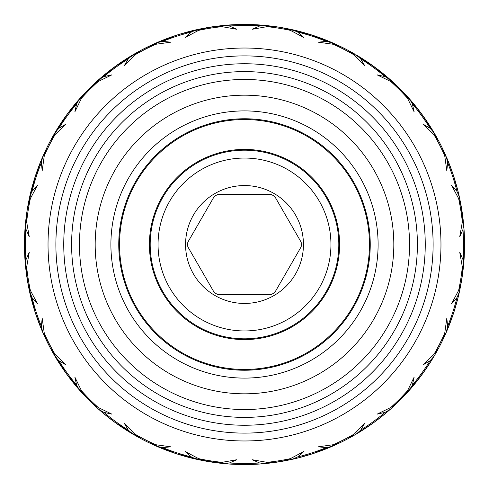 <?xml version="1.0" encoding="UTF-8"?>
<svg xmlns="http://www.w3.org/2000/svg" width="489" height="489" viewBox="0 0 489 489"><rect width="100%" height="100%" fill="white"/><g stroke="black" fill="none" stroke-linecap="round" stroke-linejoin="round"><path stroke-width="0.73" d="M123.472 210.386L123.472 213.412M123.472 275.588L123.472 278.614M154.445 332.257L157.061 333.767M210.912 364.855L213.528 366.371M275.472 366.371L278.088 364.855M331.939 333.767L334.555 332.257M365.527 278.614L365.527 275.588M365.527 213.412L365.527 210.386M334.555 156.743L331.939 155.233M278.088 124.145L275.472 122.629M213.528 122.629L210.912 124.145M157.061 155.233L154.445 156.743M244.5 338.81A94.31 94.31 0 0 0 338.81 244.5A94.31 94.31 0 0 0 244.5 150.19A94.31 94.31 0 0 0 150.19 244.5A94.31 94.31 0 0 0 244.5 338.81M244.5 158.051A86.449 86.449 0 0 0 158.051 244.5A86.449 86.449 0 0 0 244.5 330.949A86.449 86.449 0 0 0 330.949 244.5A86.449 86.449 0 0 0 244.5 158.051M244.5 185.557A58.943 58.943 0 0 1 303.443 244.5A58.943 58.943 0 0 1 244.5 303.443A58.943 58.943 0 0 1 185.557 244.5A58.943 58.943 0 0 1 244.5 185.557M274.775 292.495L301.206 246.725L274.775 292.495A56.748 56.748 0 0 1 270.924 294.72L218.076 294.72A56.748 56.748 0 0 1 214.225 292.495L187.794 246.725L214.225 292.495M301.206 246.725A56.748 56.748 0 0 0 301.206 242.275L274.775 196.505L301.206 242.275M274.775 196.505A56.748 56.748 0 0 0 270.924 194.28L218.076 194.28A56.748 56.748 0 0 0 214.225 196.505L187.794 242.275L214.225 196.505M195.777 228.455C200.771 219.799 200.771 219.799 195.777 228.455C200.771 219.799 200.771 219.799 195.777 228.455L187.794 242.275A56.748 56.748 0 0 0 187.794 246.725L187.794 242.318M195.777 260.545C200.771 269.201 200.771 269.201 195.777 260.545M187.794 242.275L187.794 246.725M156.156 277.507L155.319 277.507M156.156 211.492L155.319 211.492M244.5 118.76A125.74 125.74 0 0 1 370.24 244.5A125.74 125.74 0 0 1 244.5 370.24A125.74 125.74 0 0 1 118.76 244.5A125.74 125.74 0 0 1 244.5 118.76M244.5 369.458A124.958 124.958 0 0 1 119.542 244.5A124.958 124.958 0 0 1 244.5 119.542A124.958 124.958 0 0 1 369.458 244.5A124.958 124.958 0 0 1 244.5 369.458M244.5 339.592A95.092 95.092 0 0 0 339.592 244.5A95.092 95.092 0 0 0 244.5 149.408A95.092 95.092 0 0 0 149.408 244.5A95.092 95.092 0 0 0 244.5 339.592M50.355 274.677L50.453 275.295M362.282 58.625L373.84 66.473L348.645 50.654A220.05 220.05 0 0 0 347.905 50.257L335.497 44.144M370.992 64.438L382.887 73.411M445.198 154.267L442.692 148.888A220.05 220.05 0 0 0 442.325 148.136L438.743 141.095A220.05 220.05 0 0 0 438.346 140.355L435.931 135.985M436.047 352.813L438.346 348.645A220.05 220.05 0 0 0 438.743 347.905L442.325 340.864A220.05 220.05 0 0 0 442.692 340.112L444.477 336.328M298.119 457.918L312.502 453.78L340.112 442.692A220.05 220.05 0 0 0 340.864 442.325L347.905 438.743A220.05 220.05 0 0 0 348.645 438.346L347.917 438.731M28.857 200.692L27.959 205.356L29.682 196.786L32.048 191.358L37.488 185.215L30.373 198.571L27.812 206.181L26.577 213.98A220.05 220.05 0 0 1 27.812 206.181L35.294 176.266M26.571 275.001L25.452 265.484L27.158 278.926L29.688 292.22L26.577 275.02A220.05 220.05 0 0 0 27.812 282.819L28.001 283.877M31.107 298.217L35.22 312.502L39.536 324.574M42.708 332.257L43.827 334.794M46.186 339.861L42.659 332.147L50.257 347.905L55.049 354.354L65.942 364.855L58.869 360.693L54.945 356.261L50.654 348.645L54.951 356.279L50.269 347.917L54.945 356.267L50.654 348.645L66.473 373.84L85.551 396.677L91.718 402.869A220.05 220.05 0 0 1 86.131 397.282L98.76 409.372L88.9 400.1L69.701 378.162M80.856 391.616L82.109 392.997M81.052 391.83L88.9 400.1L79.621 390.228L85.551 396.677L79.634 390.246L76.632 385.143L74.86 377.129L81.48 390.735L86.131 397.282A220.05 220.05 0 0 0 91.718 402.869L98.265 407.52L111.871 414.14L103.857 412.368L98.754 409.366L92.323 403.449L95.905 406.799M26.424 215.081L24.45 244.5L24.505 239.714L27.158 210.074L24.633 235.496M176.401 453.749L205.356 461.041L196.786 459.318L213.98 462.423A220.05 220.05 0 0 1 206.181 461.188L223.504 463.548L215.026 462.57M239.549 464.495L229.561 464.043M229.61 24.957L249.286 24.505L278.926 27.158L275.02 26.577L266.988 26.663L252.086 29.297L259.61 26.027L265.503 25.452L274.182 26.461L265.484 25.452A220.05 220.05 0 0 0 223.497 25.452L214.818 26.461L223.516 25.452L214.818 26.461L223.516 25.452L229.39 26.027L236.914 29.297L222.012 26.663L213.98 26.577A220.05 220.05 0 0 0 206.181 27.812L213.98 26.577A220.05 220.05 0 0 0 206.181 27.812L198.571 30.373L185.215 37.488L191.358 32.048L196.786 29.682L210.074 27.158L181.071 33.79L185.637 32.47M259.476 24.957L244.5 24.45L229.61 24.951M298.07 31.07L312.502 35.22L283.644 27.959L292.214 29.682L297.642 32.048L303.785 37.488L290.429 30.373L282.819 27.812L292.22 29.688L278.926 27.158L265.496 25.452A220.05 220.05 0 0 0 223.497 25.452L210.074 27.158L235.515 24.633M149.133 46.186L156.853 42.659L141.095 50.257A220.05 220.05 0 0 0 140.355 50.654L135.924 53.099M153.112 44.322L156.853 42.659A220.05 220.05 0 0 1 196.786 29.682L200.349 28.924M217.361 26.131L200.679 28.857M190.814 31.1L176.498 35.22L190.789 31.107M133.32 54.603L135.636 53.264M155.086 43.435L154.561 43.668M95.795 82.299L94.872 83.154M106.688 72.953L112.715 68.277M129.518 56.883L115.159 66.473L129.518 56.883M72.189 107.641L85.551 92.323L95.068 82.971M77.421 101.296L82.066 96.052M85.367 92.519L90.728 87.097M239.329 24.511L261.749 25.128L244.5 24.45L229.634 24.951L244.5 24.45L274.182 26.461L244.5 24.45L227.819 25.086M198.809 29.248L193.131 30.532M226.786 25.165L220.637 25.746M160.288 41.198L160.814 40.984M200.447 28.906L202.367 28.521M153.014 44.371L148.149 46.663A220.05 220.05 0 0 0 141.095 50.257A220.05 220.05 0 0 0 140.355 50.654L134.182 54.102M152.77 44.481L148.149 46.663A220.05 220.05 0 0 0 141.095 50.257L134.646 55.049L124.145 65.942L128.307 58.869L132.739 54.945A220.05 220.05 0 0 0 98.754 79.634L103.857 76.632L111.871 74.86L98.265 81.48L91.718 86.131A220.05 220.05 0 0 0 86.131 91.718L111.315 69.334L119.065 63.704L115.159 66.473L92.323 85.551L98.754 79.634A220.05 220.05 0 0 1 132.739 54.945L140.355 50.654L115.159 66.473L127.586 58.081M326.481 40.294L311.909 35.031M267.404 25.648L269.152 25.838M282.819 27.812A220.05 220.05 0 0 0 275.02 26.577A220.05 220.05 0 0 1 282.819 27.812L278.748 27.133M290.344 29.279L288.895 28.973M200.692 28.857L199.714 29.059M122.556 61.327L119.261 63.564M331.004 42.164L312.318 35.159M334.207 43.564L328.712 41.198M337.361 45.006L332.159 42.665A220.05 220.05 0 0 0 292.214 29.682A220.05 220.05 0 0 1 332.165 42.665L340.851 46.663A220.05 220.05 0 0 1 347.905 50.257L354.354 55.049A218.999 218.999 0 0 0 333.198 44.273L318.217 42.176L326.383 41.388L332.165 42.665L334.794 43.827M353.327 53.246L349.036 50.868M357.441 55.648L359.488 56.883M366.475 61.351L368.944 63.02M354.794 54.083L353.119 53.13M284.256 28.069L288.284 28.851M295.869 30.532L296.42 30.66M267.238 25.63L268.418 25.752M288.119 28.814L278.999 27.17M219.017 25.929L215.142 26.418M234.365 24.682L233.84 24.707M273.822 26.412L269.983 25.929M261.315 25.092L254.726 24.688M253.522 24.633L244.323 24.45M181.071 33.79L185.184 32.592M193.644 30.41L200.099 28.979M223.033 25.501L220.233 25.795M215.081 26.424L210.411 27.109M176.596 35.19L190.851 31.088M396.548 85.428L392.991 82.109M386.94 76.773L373.84 66.473L365.063 60.416M369.525 63.417L347.917 50.269L369.935 63.704L385.644 75.679M354.372 53.839L353.602 53.399M312.618 35.257L312.282 35.153M262.385 25.177L268.314 25.74M287.844 28.759L279.036 27.176M278.797 27.139L269.94 25.923M196.767 29.688L209.952 27.176M381.279 72.121L374.018 66.602M389.226 78.741L392.526 81.675M400.289 89.09L403.449 92.323L397.282 86.131L390.735 81.48L377.129 74.86L385.143 76.632L390.246 79.634L399.757 88.558M407.38 96.541L406.903 96.015M409.379 98.772L400.179 88.98M393.566 82.635L396.561 85.447M384.886 75.049L382.257 72.904M329.244 41.424L334.714 43.796M335.888 44.322L340.851 46.663L333.198 44.273M312.593 35.251L315.827 36.333M265.967 25.501L268.871 25.807M239.714 24.505L245.117 24.45M273.926 26.424L270.992 26.051M274.182 26.461L271.707 26.137M249.286 24.505L248.009 24.481M414.923 105.294L414.531 104.823M416.744 107.556L422.948 115.746M399.984 88.784L406.585 95.667M422.398 114.982L416.139 106.798M436.084 136.254L438.034 139.775M376.664 68.558L361.524 58.148M309.158 34.163L340.851 46.663A220.05 220.05 0 0 1 347.905 50.257M307.929 33.79L303.871 32.61M433.388 131.614L425.571 119.457M444.501 152.733L442.337 148.149A220.05 220.05 0 0 0 438.743 141.095L433.951 134.646L423.058 124.145L430.131 128.307L434.055 132.739L438.346 140.355L434.049 132.721L438.731 141.083L435.809 135.765M452.16 171.706L451.928 171.052M424.562 118.008L413.315 103.35M435.87 135.881L434.055 132.733A220.05 220.05 0 0 0 409.366 98.754L412.368 103.857L414.14 111.871L407.52 98.265L402.869 91.718A220.05 220.05 0 0 0 397.282 86.131A220.05 220.05 0 0 1 402.869 91.718L409.366 98.754A220.05 220.05 0 0 1 434.055 132.739L436.054 136.199M385.699 75.728L373.84 66.473L399.843 88.643M348.645 50.654L352.496 52.769M396.622 85.502L394.385 83.393M444.477 152.678L444.684 153.13M453.81 176.602L454.892 180.025M442.692 148.888L444.715 153.204M461.017 205.233L460.595 202.984M420.442 112.336L430.876 127.513M423.547 116.584L437.753 139.255M454.837 179.842L456.225 184.549M463.162 219.848L463.077 219.054M462.142 212.018L459.312 196.767M442.765 149.035L444.532 152.794M461.035 205.313L460.461 202.263M452.667 173.173L457.924 190.912M464.55 244.311L464.043 229.549M464.55 244.427L464.049 229.61L464.55 244.5L462.539 274.182L461.842 278.926L462.423 275.02A220.05 220.05 0 0 1 461.188 282.819L459.312 292.22A220.05 220.05 0 0 1 446.335 332.165L442.337 340.851A220.05 220.05 0 0 1 438.743 347.905L433.951 354.354A218.999 218.999 0 0 0 444.727 333.198L446.824 318.217L447.612 326.383L446.335 332.165A220.05 220.05 0 0 0 459.318 292.214L456.952 297.642L451.512 303.785L458.627 290.429L461.188 282.819L459.312 292.233L461.842 278.926L463.548 265.496L462.539 274.182L464.55 244.5L464.043 229.61M464.55 244.677L464.55 245.527M463.071 269.995L463.364 267.287M464.55 244.647L464.532 241.597M464.519 248.009L464.538 241.927M464.519 240.991L464.55 245.496M462.551 274.109L464.354 253.767M453.095 314.58L452.667 315.827M454.837 309.158L452.447 316.475M25.874 269.488L26.461 274.182L24.45 244.604M25.935 218.993L25.666 221.37M38.331 167.574L46.663 148.149L50.257 141.095A220.05 220.05 0 0 1 50.654 140.355L66.473 115.159L50.269 141.083L52.953 136.193M46.235 149.035L46.663 148.149A220.05 220.05 0 0 1 50.257 141.095L55.049 134.646A218.999 218.999 0 0 0 44.273 155.802L42.176 170.783L41.388 162.617L42.665 156.835L44.034 153.748M44.45 152.837L44.157 153.485M40.349 162.372L33.79 181.071L27.158 210.074L29.688 196.78A220.05 220.05 0 0 1 42.665 156.835L46.308 148.888L42.659 156.853A220.05 220.05 0 0 0 29.682 196.786M98.265 81.48A218.999 218.999 0 0 0 81.48 98.265L86.131 91.718A220.05 220.05 0 0 1 91.718 86.131L88.9 88.9L92.323 85.551L115.159 66.473L141.083 50.269L119.065 63.704L103.43 75.618M82.14 95.972L85.551 92.323L79.634 98.754L76.632 103.857A218.999 218.999 0 0 0 58.869 128.307L65.942 124.145L55.049 134.646M75.648 103.393L66.583 115.007M30.373 198.571A218.999 218.999 0 0 0 26.663 222.012L26.577 213.98A220.05 220.05 0 0 1 27.812 206.181L35.22 176.498L31.107 190.789L35.22 176.498L40.3 162.501L35.22 176.498L32.61 185.129M28.081 204.689L29.688 196.767M58.869 128.307L54.945 132.739A220.05 220.05 0 0 1 79.634 98.754A220.05 220.05 0 0 0 54.945 132.739L50.654 140.355L67.189 114.181M80.398 97.898L81.895 96.235M82.623 95.441L88.9 88.9L85.551 92.323L66.473 115.159L58.075 127.592M148.136 46.675A220.05 220.05 0 0 1 148.888 46.308L156.835 42.665L162.617 41.388L170.783 42.176L155.802 44.273L148.136 46.675L176.498 35.22L148.149 46.663A220.05 220.05 0 0 1 148.888 46.308L153.198 44.285M82.128 95.985L98.76 79.628M75.618 103.43L66.541 115.068M43.362 155.251L43.9 154.047M44.487 152.757L46.663 148.149L44.273 155.802M54.377 133.705L53.105 135.918M50.269 141.083L50.77 140.141M92.323 85.551L98.772 79.621M54.579 133.356L53.876 134.573M46.223 149.066L44.475 152.782M24.487 240.643L24.456 242.605M25.801 268.822L25.452 265.496L26.027 259.61L29.297 252.086L26.663 266.988A218.999 218.999 0 0 0 30.373 290.429L27.959 283.644L35.22 312.502L33.79 307.929L36.333 315.827M34.646 310.711L34.163 309.158M59.615 125.166L60.019 124.554M41.376 159.872L43.827 154.206M63.637 119.157L66.394 115.27M54.096 134.188L53.283 135.6M31.559 189.029L32.311 186.217L31.553 189.035M25.929 219.005L27.158 210.074L26.461 214.818L24.45 244.298M29.529 197.489L29.053 199.72M24.505 249.286L27.158 278.926L26.43 273.944M24.456 242.623L24.481 240.991M24.481 248.009L24.957 259.439M81.681 96.474L80.856 97.384M85.551 92.323L88.9 88.9L85.551 92.323M50.746 140.19L52.714 136.608M43.521 154.891L44.041 153.735M45.025 151.59L46.663 148.149A220.05 220.05 0 0 1 50.257 141.095A220.05 220.05 0 0 1 50.654 140.355M28.001 205.111L28.759 201.175M35.886 174.487L36.333 173.173M34.163 179.842L41.186 160.325L33.625 181.621M24.841 231.425L24.646 235.276M140.202 50.74L138.283 51.785M124.548 60.019L123.497 60.709M88.882 88.925L88.13 89.676M96.235 81.901L97.177 81.046M59.603 125.19L60.709 123.497M67.733 113.448L68.558 112.336M64.438 118.008L66.473 115.159M419.666 111.315L400.1 88.9L390.24 79.628L400.1 88.9L409.372 98.76M119.065 63.704L112.336 68.558M116.834 65.269L118.008 64.438M460.161 200.777L461.182 206.162A220.05 220.05 0 0 1 462.423 213.98L459.764 198.846M460.247 201.199L461.182 206.162L458.627 198.571L451.512 185.215L456.952 191.358L459.318 196.786A220.05 220.05 0 0 0 446.335 156.835L447.612 162.617L446.824 170.783L444.727 155.802L442.325 148.136L450.84 168.039M413.303 103.338L422.527 115.159L415.571 106.095M430.846 127.47L422.991 115.807M396.677 85.551L397.844 86.681M387.814 77.519L392.392 81.559M162.513 40.294L166.932 38.576M205.215 27.983L204.433 28.13M176.755 35.135L173.173 36.333M178.522 34.572L179.842 34.163M167.99 38.179L171.963 36.748M459.312 292.233L461.182 282.838A220.05 220.05 0 0 0 462.423 275.02L462.337 266.988L459.703 252.086L462.973 259.61L463.548 265.503A220.05 220.05 0 0 0 463.548 223.497L460.18 200.875M448.676 162.446L453.78 176.498L457.9 190.802M435.436 135.117L434.947 134.267M427.961 122.996L425.338 119.127M438.346 140.355L438.731 141.083L438.346 140.355M446.879 158.1L447.643 159.915M445.779 155.563L444.966 153.748M413.358 103.399L422.527 115.159M240.991 24.481L243.045 24.456M448.664 326.591L453.78 312.502L457.912 298.131M464.049 259.353L464.55 244.5L464.165 231.45M459.923 199.628L459.727 198.681M463.071 219.017L461.812 209.903M458.468 193.118L458.334 192.574M435.076 134.481L435.393 135.043M444.966 153.742L446.066 156.217M445.283 154.463L444.825 153.436M390.228 409.379L396.677 403.449L390.246 409.366L385.143 412.368L377.129 414.14L390.735 407.52L397.282 402.869A220.05 220.05 0 0 0 402.869 397.282L407.52 390.735L414.14 377.129L412.368 385.143L409.366 390.246L402.869 397.282A220.05 220.05 0 0 1 397.282 402.869L419.666 377.685L400.1 400.1L390.24 409.372L400.1 400.1L409.379 390.228M413.358 385.601L422.527 373.84L430.882 361.481M446.836 331.004L453.78 312.502L448.706 326.487M433.376 357.404L428.089 365.809M462.851 271.798L463.144 269.317M459.929 289.347L459.312 292.22M459.776 290.099L459.464 291.536M463.12 219.445L462.563 214.989M462.582 215.142L463.065 218.999M463.126 269.5L462.6 273.73M446.335 156.835A220.05 220.05 0 0 1 459.318 196.786L459.911 199.567M461.041 205.356L461.781 209.72M463.126 219.53L461.861 210.184M361.518 430.858L373.84 422.527L385.638 413.327L373.84 422.527L385.576 413.376L373.84 422.527L361.438 430.907L367.208 427.16M430.852 361.524L422.527 373.84L430.858 361.518L422.527 373.84L413.376 385.576L424.281 371.389M445.241 334.647L445.638 333.755M435.32 354.091L434.055 356.267A220.05 220.05 0 0 1 409.366 390.246A220.05 220.05 0 0 0 434.055 356.261L430.131 360.693L423.058 364.855L433.951 354.354M433.352 357.441L432.117 359.488M427.667 366.45L425.98 368.944M434.929 354.763L435.907 353.064M460.834 284.781L460.173 288.155M457.9 298.204L453.719 312.685M447.808 328.681L448.022 328.18M459.868 289.647L460.027 288.901L459.868 289.647M461.182 282.838L463.156 269.231M462.563 215.019L463.132 219.537M463.071 269.965L462.582 273.852M455.21 181.071L456.39 185.129M463.248 220.582L463.334 221.389M284.048 460.968L282.838 461.182A220.05 220.05 0 0 1 275.02 462.423L292.233 459.312M330.925 446.867L317.037 452.252L340.851 442.337L332.141 446.341A220.05 220.05 0 0 1 292.214 459.318L278.926 461.842L265.484 463.548A220.05 220.05 0 0 1 223.497 463.548L219.879 463.169M357.361 433.407L371.878 423.932M333.198 444.727A218.999 218.999 0 0 0 354.354 433.951L347.905 438.743A220.05 220.05 0 0 1 340.864 442.325L332.159 446.335L326.383 447.612L318.217 446.824L333.198 444.727L339.892 442.796M407.074 392.795L408.174 391.579M411.42 387.881L407.111 392.753M400.216 399.984L403.003 397.135M392.374 407.459L390.24 409.372M437.906 349.458L435.882 353.101M425.448 369.715L419.556 377.832M403.657 396.463L406.701 393.199L403.682 396.432M446.054 332.807L444.935 335.313M438.077 349.14L438.272 348.773M460.143 288.314L461.023 283.748M444.684 335.87L444.489 336.298M460.247 287.807L462.539 274.182M273.803 462.588L265.496 463.548L259.61 462.973L252.086 459.703L266.988 462.337L275.02 462.423A220.05 220.05 0 0 0 282.819 461.188L290.429 458.627L303.785 451.512L297.642 456.952L292.214 459.318L288.907 460.021M326.481 448.706L312.178 453.884M298.204 457.9L314.482 453.126M353.791 435.491L354.763 434.929M366.31 427.759L369.935 425.296M354.354 433.951L364.855 423.058L360.693 430.131L356.261 434.055L353.101 435.882M335.491 444.856L332.159 446.335A220.05 220.05 0 0 1 292.214 459.318L289.011 460.002M330.894 446.879L328.694 447.808M321.762 450.54L317.294 452.16M333.742 445.644L334.311 445.387M393.572 406.359L392.973 406.915M374.018 422.398L375.864 421.035M373.749 422.588L372.312 423.621M407.105 392.759L408.022 391.744M399.91 400.289L393.541 406.396M392.679 407.178L390.778 408.896M430.858 361.518L429.397 363.81M445.149 334.849L445.326 334.458M452.698 315.741L453.187 314.299M463.823 262.391L463.205 268.785M103.393 413.352L115.159 422.527L140.355 438.346L132.739 434.055L140.355 438.346A220.05 220.05 0 0 0 141.095 438.743L148.136 442.325L171.822 452.203M162.403 448.664L176.498 453.78L166.474 450.253M219.543 463.132L220.239 463.211M200.337 460.076L196.78 459.312L191.358 456.952L185.215 451.512L198.571 458.627L206.181 461.188L181.187 455.247M259.494 464.037L244.5 464.55L229.641 464.049M219.463 463.12L213.999 462.429L223.516 463.548L229.39 462.973A218.999 218.999 0 0 0 259.61 462.973M291.762 459.416L290.857 459.611M283.754 461.023L269.463 463.132M268.748 463.211L265.496 463.548A220.05 220.05 0 0 1 223.497 463.548M268.051 463.285L268.877 463.193M339.757 442.863L340.112 442.692M284.464 460.889L284.158 460.95M312.269 453.853L312.636 453.737M353.327 435.754L354.806 434.904L353.327 435.754M356.261 434.055A220.05 220.05 0 0 0 390.246 409.366A220.05 220.05 0 0 1 356.261 434.055L353.431 435.699M373.981 422.423L377.685 419.666M352.746 436.084L348.883 438.217M409.061 390.589L407.441 392.392M399.978 400.222L398.187 401.982M392.233 407.588L392.765 407.099M416.377 381.903L415.583 382.893M403.535 396.585L405.534 394.464M435.754 353.327L435.442 353.877M435.406 353.944L435.131 354.415M453.884 312.184L453.78 312.502M127.598 430.931L115.159 422.527L127.556 430.901M95.801 406.701L98.772 409.379M149.341 442.912L155.802 444.727L170.783 446.824L162.617 447.612L156.835 446.335L148.717 442.612M140.154 438.236L132.721 434.049A220.05 220.05 0 0 1 98.754 409.366A220.05 220.05 0 0 0 132.739 434.055L128.307 430.131L124.145 423.058L134.646 433.951L141.095 438.743A220.05 220.05 0 0 0 148.136 442.325A220.05 220.05 0 0 0 148.888 442.692L176.498 453.78L205.356 461.041L217.831 462.93M131.645 433.407L122.574 427.686M421.304 375.509L420.442 376.664M424.562 370.992L417.019 381.102M196.767 459.312L219.048 463.071M220.508 463.236L221.774 463.376M198.571 458.627A218.999 218.999 0 0 0 222.012 462.337L213.98 462.423A220.05 220.05 0 0 1 206.181 461.188L204.708 460.919M198.864 459.764L199.518 459.904M199.738 459.947L198.265 459.636M244.714 464.55L244.396 464.55M289.421 459.917L290.16 459.758M307.825 455.241L307.465 455.351M269.83 463.089L283.644 461.041L269.94 463.077M268.479 463.242L262.287 463.829M253.498 464.367L244.958 464.55M339.934 442.777L335.802 444.715M373.926 422.465L373.107 423.058M371.224 424.397L372.832 423.254M373.156 423.022L376.664 420.442M396.677 403.449L402.209 397.954M438.346 348.645L436.084 352.746M422.423 373.981L419.666 377.685M405.033 395.008L406.09 393.865M428.138 365.741L425.296 369.935M58.075 361.414L66.473 373.84L75.612 385.564M372.025 423.829L370.992 424.562M103.436 413.388L115.159 422.527L103.362 413.327M167.984 450.821L176.602 453.81M154.903 445.485L156.841 446.335A220.05 220.05 0 0 0 196.786 459.318A220.05 220.05 0 0 1 156.835 446.335L154.2 445.167M220.129 463.199L221.162 463.309L220.129 463.199M206.162 461.182L201.175 460.241M198.919 459.776L200.099 460.021M292.66 459.214L288.626 460.082M314.629 453.077L312.33 453.835M284.097 460.956L288.321 460.143M335.179 444.996L334.115 445.479M374.274 422.209L373.84 422.527M364.898 428.688L365.509 428.291M27.977 283.754L29.316 290.509M55.612 357.386L61.302 366.408M42.164 331.004L35.22 312.502L40.33 326.579M75.648 385.601L66.473 373.84L58.099 361.45M96.058 406.94L97.421 408.174M81.651 392.49L80.826 391.579M85.367 396.481L95.844 406.744M310.533 454.409L309.158 454.837M315.827 452.667L312.777 453.688M114.939 422.368L124.548 428.981M115.373 422.679L114.188 421.818M158.088 446.873L160.294 447.802M167.207 450.528L167.996 450.821M156.407 446.145L153.827 445.002M130.801 432.899L129.524 432.123M140.092 438.199L141.083 438.731M201.205 460.247L205.068 460.986L201.199 460.247M205.093 460.993L200.679 460.143M239.714 464.495L235.441 464.361M227.104 463.859L224.848 463.67M210.319 461.879L209.891 461.812M200.013 460.008L198.583 459.709M269.476 463.126L269.959 463.071M244.573 464.55L248.009 464.519M219.005 463.071L210.178 461.854M286.743 460.455L278.926 461.842M287.795 460.247L283.816 461.011M307.929 455.21L312.502 453.78M61.327 366.444L63.625 369.818M52.891 352.703L50.349 348.07M38.215 321.108L38.331 321.42M66.712 374.171L67.182 374.812M66.443 373.792L58.136 361.505M98.411 409.061L97.256 408.028M95.337 406.28L86.632 397.795M242.672 464.544L240.991 464.519M115.312 422.637L123.002 427.967M123.497 428.297L125.221 429.415M118.008 424.562L114.023 421.695M26.571 213.999L24.45 244.628M27.959 283.644L25.868 269.457L28.857 288.314M25.624 267.22L25.52 266.169M44.511 336.298L46.663 340.851L44.517 336.304M27.971 283.718L28.888 288.467M56.577 358.987L56.877 359.476M61.082 366.072L67.03 374.598L61.082 366.072M56.73 359.232L53.325 353.468M50.783 348.883L53.24 353.321M44.01 335.203L43.833 334.806M82.293 393.199L85.477 396.597L82.299 393.199M51.18 349.617L52.696 352.355M115.966 423.107L111.125 419.519M68.558 376.664L69.719 378.199M81.143 391.933L81.834 392.698M174.536 453.132L173.173 452.667M179.842 454.837L176.871 453.902M113.54 421.341L116.211 423.285M116.278 423.333L118.295 424.764M85.612 396.738L95.966 406.854M148.136 442.325A220.05 220.05 0 0 0 148.888 442.692L148.149 442.337A220.05 220.05 0 0 1 141.095 438.743A220.05 220.05 0 0 1 140.355 438.346L136.675 436.322M166.498 450.259L166.932 450.424M25.538 222.623L25.391 224.139M25.526 222.782L25.752 220.576M29.664 196.884L29.083 199.579M26.461 274.182L26.259 272.66M24.951 229.616L24.45 244.5M30.373 290.429L37.488 303.785L32.048 297.642L29.297 290.423M25.636 267.336L25.838 269.201M38.765 322.569L39.627 324.8M41.149 328.584L38.613 322.172M55.178 356.652L53.509 353.785M60.709 365.503L60.013 364.446M113.644 421.414L112.336 420.442M115.159 422.527L114.377 421.958M28.833 200.79L28.05 204.848M24.511 239.372L24.633 235.447M29.083 199.598L29.786 196.346M27.959 205.356L27.158 210.074M24.688 234.268L25.08 227.85M26.461 214.818L25.929 219.048M30.397 295.307L28.979 288.901M50.654 348.645L50.269 347.917M46.253 339.996L46.308 340.112A220.05 220.05 0 0 0 46.675 340.864L46.308 340.112A220.05 220.05 0 0 0 46.675 340.864A220.05 220.05 0 0 0 50.257 347.905A220.05 220.05 0 0 1 46.675 340.864L44.273 333.198A218.999 218.999 0 0 0 55.049 354.354M44.041 335.271L43.882 334.916M36.797 317.178L38.197 321.059M65.422 372.38L64.438 370.992M32.598 185.166L33.79 181.071M85.551 396.677L82.299 393.205M66.559 373.963L64.597 371.218M46.308 148.888L46.663 148.149M44.022 153.778L43.509 154.915M31.32 189.934L32.311 186.217M38.692 166.627L39.621 164.206M356.261 54.945A220.05 220.05 0 0 1 390.246 79.634A220.05 220.05 0 0 0 356.261 54.945L360.693 58.869L364.855 65.942L354.354 55.049M463.548 265.503A220.05 220.05 0 0 0 463.548 223.497L462.973 229.39L459.703 236.914L462.337 222.012L462.423 213.98A220.05 220.05 0 0 0 461.188 206.181M438.743 347.905A220.05 220.05 0 0 0 442.325 340.864L444.727 333.198M79.634 390.246A220.05 220.05 0 0 1 54.945 356.261A220.05 220.05 0 0 0 79.634 390.246M42.665 332.165A220.05 220.05 0 0 1 29.682 292.214A220.05 220.05 0 0 0 42.665 332.165L41.388 326.383L42.176 318.217L44.273 333.198M26.663 266.988L26.577 275.02A220.05 220.05 0 0 0 27.812 282.819M26.663 222.012L29.297 236.914L26.027 229.39L25.452 223.497A220.05 220.05 0 0 0 25.452 265.503A220.05 220.05 0 0 1 25.452 223.497M81.48 98.265L74.86 111.871L76.632 103.857M222.012 462.337L236.914 459.703L229.39 462.973M244.5 440.974A196.474 196.474 0 0 0 440.974 244.5A196.474 196.474 0 0 0 244.5 48.026A196.474 196.474 0 0 0 48.026 244.5A196.474 196.474 0 0 0 244.5 440.974A196.474 196.474 0 0 0 440.974 244.5A196.474 196.474 0 0 0 244.5 48.026M244.5 417.398A172.898 172.898 0 0 0 417.398 244.5A172.898 172.898 0 0 0 244.5 71.602A172.898 172.898 0 0 0 71.602 244.5A172.898 172.898 0 0 0 244.5 417.398M244.5 409.537A165.037 165.037 0 0 0 409.537 244.5A165.037 165.037 0 0 0 244.5 79.462A165.037 165.037 0 0 0 79.462 244.5A165.037 165.037 0 0 0 244.5 409.537M244.5 393.822A149.322 149.322 0 0 0 393.822 244.5A149.322 149.322 0 0 0 244.5 95.178A149.322 149.322 0 0 0 95.178 244.5A149.322 149.322 0 0 0 244.5 393.822M244.5 110.899A133.601 133.601 0 0 0 110.899 244.5A133.601 133.601 0 0 0 244.5 378.101A133.601 133.601 0 0 0 378.101 244.5A133.601 133.601 0 0 0 244.5 110.899M156.835 42.665A220.05 220.05 0 0 1 196.786 29.682M438.743 141.095A220.05 220.05 0 0 1 442.325 148.136M347.905 438.743A220.05 220.05 0 0 1 340.864 442.325M222.012 26.663A218.999 218.999 0 0 0 198.571 30.373M259.61 26.027A218.999 218.999 0 0 0 229.39 26.027M290.429 30.373A218.999 218.999 0 0 0 266.988 26.663M326.383 41.388A218.999 218.999 0 0 0 297.642 32.048M385.143 76.632A218.999 218.999 0 0 0 360.693 58.869M407.52 98.265A218.999 218.999 0 0 0 390.735 81.48M430.131 128.307A218.999 218.999 0 0 0 412.368 103.857M444.727 155.802A218.999 218.999 0 0 0 433.951 134.646M456.952 191.358A218.999 218.999 0 0 0 447.612 162.617M462.337 222.012A218.999 218.999 0 0 0 458.627 198.571M462.973 259.61A218.999 218.999 0 0 0 462.973 229.39M458.627 290.429A218.999 218.999 0 0 0 462.337 266.988M447.612 326.383A218.999 218.999 0 0 0 456.952 297.642M412.368 385.143A218.999 218.999 0 0 0 430.131 360.693M390.735 407.52A218.999 218.999 0 0 0 407.52 390.735M360.693 430.131A218.999 218.999 0 0 0 385.143 412.368M297.642 456.952A218.999 218.999 0 0 0 326.383 447.612M266.988 462.337A218.999 218.999 0 0 0 290.429 458.627M162.617 447.612A218.999 218.999 0 0 0 191.358 456.952M134.646 433.951A218.999 218.999 0 0 0 155.802 444.727M103.857 412.368A218.999 218.999 0 0 0 128.307 430.131M81.48 390.735A218.999 218.999 0 0 0 98.265 407.52M58.869 360.693A218.999 218.999 0 0 0 76.632 385.143M32.048 297.642A218.999 218.999 0 0 0 41.388 326.383M26.027 229.39A218.999 218.999 0 0 0 26.027 259.61M41.388 162.617A218.999 218.999 0 0 0 32.048 191.358M128.307 58.869A218.999 218.999 0 0 0 103.857 76.632M155.802 44.273A218.999 218.999 0 0 0 134.646 55.049M191.358 32.048A218.999 218.999 0 0 0 162.617 41.388M244.5 433.113A188.613 188.613 0 0 0 433.113 244.5A188.613 188.613 0 0 0 244.5 55.887A188.613 188.613 0 0 0 55.887 244.5A188.613 188.613 0 0 0 244.5 433.113M244.5 63.747A180.753 180.753 0 0 1 425.253 244.5A180.753 180.753 0 0 1 244.5 425.253A180.753 180.753 0 0 1 63.747 244.5A180.753 180.753 0 0 1 244.5 63.747M120.985 268.076L121.785 268.076M367.215 268.076L368.015 268.076M120.985 220.924L121.785 220.924M367.215 220.924L368.015 220.924"/></g></svg>
